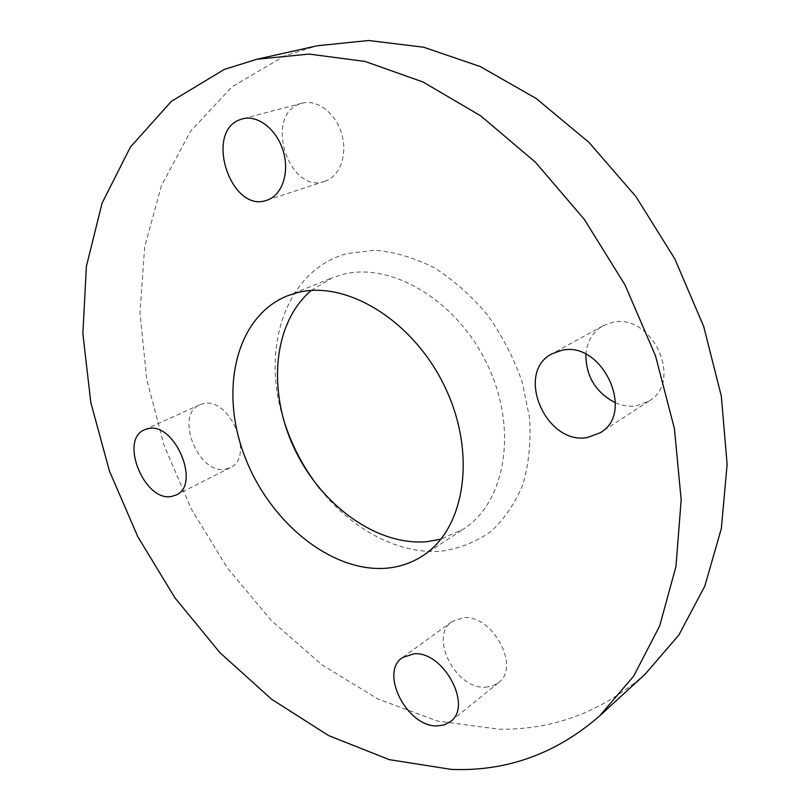<?xml version="1.0" encoding="UTF-8"?>
<svg xmlns="http://www.w3.org/2000/svg" width="810" height="810" viewBox="0 0 810 810"><rect width="100%" height="100%" fill="white"/><g stroke="black" fill="none" stroke-linecap="round" stroke-linejoin="round"><path stroke-width="0.61" stroke-dasharray="4.05 3.04" d="M225.433 469.213L230.161 467.704C255.302 457.336 229.848 396.434 203.259 403.684L199.827 404.777C174.221 414.659 198.379 475.045 225.433 469.213M485.423 687.245L492.46 686.07L498.433 682.779C521.012 667.207 492.429 614.274 463.33 617.726L452.061 621.553C428.743 636.397 455.574 689.199 485.423 687.245M615.438 402.803C622.455 405.84 629.461 406.843 636.447 405.82L648.942 401.092C684.096 381.388 651.726 312.063 612.107 322.491L602.984 325.792C592.758 331.837 587.058 341.334 585.893 354.274M324.658 181.369L324.84 181.308C339.755 176.661 347.854 154.862 341.779 134.095C335.907 113.278 317.277 98.972 302.059 103.184L300.014 103.832C263.533 115.648 289.048 194.623 324.658 181.369M311.202 290.507L332.394 277.789L342.053 274.63C390.673 261.184 457.032 300.115 487.478 364.824C518.349 429.341 505.491 502.504 463.492 529.041L440.944 539.156M283.216 418.456C260.648 346.842 286.467 269.295 347.571 253.459L375.172 250.249C394.774 251.93 414.517 257.813 434.403 267.877C453.853 280.27 471.643 296.075 487.752 315.282C502.413 336.029 513.925 358.374 522.278 382.32L529.639 418.314C531.046 442.078 528.798 464.16 522.896 484.562C515.038 503.435 504.367 519.099 490.88 531.552C476.128 541.87 459.888 548.38 442.149 551.073C399.441 555.053 352.208 529.78 319.99 488.926M645.124 674.203C602.113 711.737 553.331 730.073 498.757 729.213L437.501 721.062L377.825 698.929L321.833 664.737L271.208 620.419L227.296 567.861L191.251 508.923L164.086 445.429L146.701 379.242L139.978 312.376L144.656 247.06L161.372 185.773L190.471 131.352L231.862 86.933L284.766 55.829L317.216 45.775M230.161 467.704L176.165 495.001M498.433 682.779L450.421 721.599M648.942 401.092L600.18 432.773M302.059 103.184L242.565 118.837M324.84 181.308L266.895 200.212M422.628 555.842L463.492 529.041M287.034 295.984L332.394 277.789M602.984 325.792L552.167 353.727M452.061 621.553L402.529 657.538M199.827 404.777L144.595 429.735"/><path stroke-width="1.21" d="M171.426 496.469L176.165 495.001C201.265 484.755 174.616 421.575 148.017 428.662L144.595 429.735C119.06 439.526 144.362 502.018 171.426 496.469M437.289 725.912L444.406 724.859L450.421 721.599C473.131 706.047 443.353 650.845 413.89 653.822L402.529 657.538C379.131 672.361 407.055 727.269 437.289 725.912M587.442 437.491L600.18 432.773C635.992 412.796 601.921 340.068 561.462 350.406L552.167 353.727C514.553 372.124 545.687 445.51 587.442 437.491M266.723 200.273L266.895 200.212C281.921 195.534 289.798 172.965 283.308 151.318C277.02 129.61 257.904 114.574 242.565 118.837L240.509 119.485C203.796 131.483 230.901 213.658 266.723 200.273M440.944 539.156L427.245 541.637C376.64 546.254 320.456 504.883 294 447.768C267.351 390.754 272.96 322.906 311.202 290.507M296.754 292.815C345.678 279.44 413.414 320.213 445.054 387.251C477.12 454.106 464.839 529.224 422.628 555.842C411.581 563.001 399.411 567.132 386.117 568.235C330.561 572.599 268.626 521.033 244.286 455.22C219.449 389.58 235.912 316.801 287.034 295.984L296.754 292.815M451.403 769.419L389.235 759.638L328.617 735.581L271.644 699.263L219.986 652.718L174.99 597.912L137.811 536.726L109.441 471.005L90.831 402.651L82.873 333.679L86.386 266.338L102.07 203.178L130.369 147.116L171.325 101.382L224.269 69.447L256.983 59.221L309.066 54.078L365.118 61.459L423.164 82.063L480.806 115.911L535.43 162.233L584.324 219.388L625.026 284.938L655.503 355.813L674.416 428.611L681.169 499.902L675.965 566.554L659.664 625.948L633.653 676.158L599.643 715.929C556.176 753.756 506.756 771.576 451.403 769.419M256.983 59.221L317.216 45.775L368.611 40.5L423.61 47.213L480.249 66.552L536.22 98.526L588.971 142.398L635.961 196.627L674.841 258.937L703.708 326.47L721.315 396.039L727.127 464.403L721.335 528.596L704.801 586.116L678.851 635.07L645.124 674.203L599.643 715.929M585.893 354.274C585.873 376.306 595.725 392.485 615.438 402.803M319.99 488.926C303.284 467.755 291.023 444.265 283.216 418.456"/></g></svg>
